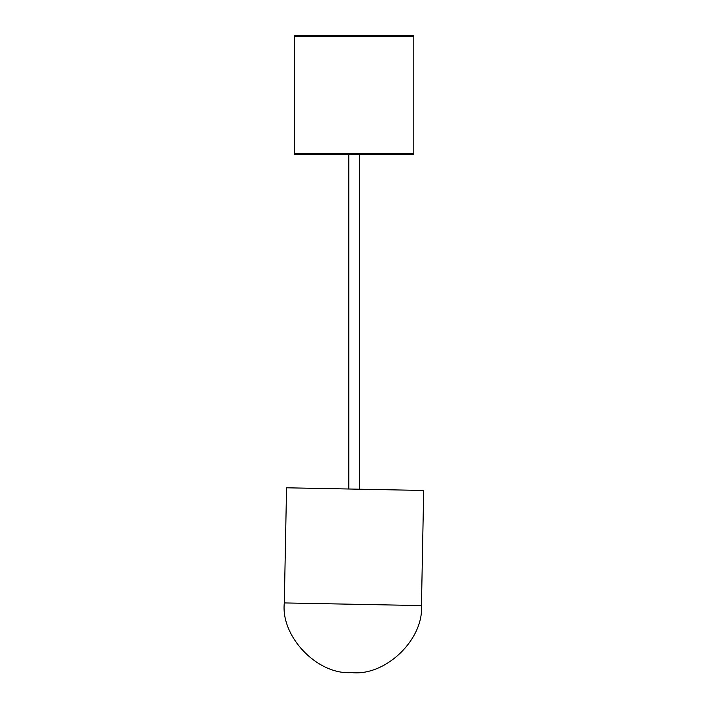 <?xml version="1.0" encoding="UTF-8"?>
<svg xmlns="http://www.w3.org/2000/svg" width="708" height="708" viewBox="0 0 708 708"><rect width="100%" height="100%" fill="white"/><g stroke="black" fill="none" stroke-linecap="round" stroke-linejoin="round"><path stroke-width="1.06" d="M413.799 153.76L294.519 153.76A0.92 0.92 0 0 0 295.44 154.68L412.879 154.68A0.92 0.92 0 0 0 413.799 153.76L413.799 36.32A0.92 0.92 0 0 0 412.879 35.4L295.44 35.4A0.92 0.92 0 0 0 294.519 36.32L413.799 36.32L294.519 36.32L294.519 153.76L413.799 153.76A0.92 0.92 0 0 1 412.879 154.68L295.44 154.68A0.92 0.92 0 0 1 294.519 153.76L294.519 36.32A0.92 0.92 0 0 1 295.44 35.4L412.879 35.4A0.92 0.92 0 0 1 413.799 36.32L413.799 153.76M359.522 489.21L359.522 154.68L359.522 489.21M348.787 154.68L348.787 489.007L348.787 154.68M421.455 605.579C423.853 639.457 385.541 676.308 351.788 672.6L351.345 672.591C317.458 674.99 280.598 636.678 284.315 602.924L286.545 487.794L284.315 602.924L421.455 605.579L423.685 490.458L421.455 605.579L284.315 602.924C280.598 636.678 317.458 674.99 351.327 672.591L351.788 672.6C385.541 676.308 423.853 639.457 421.455 605.579M423.685 490.458L286.545 487.794L423.685 490.458"/></g></svg>
